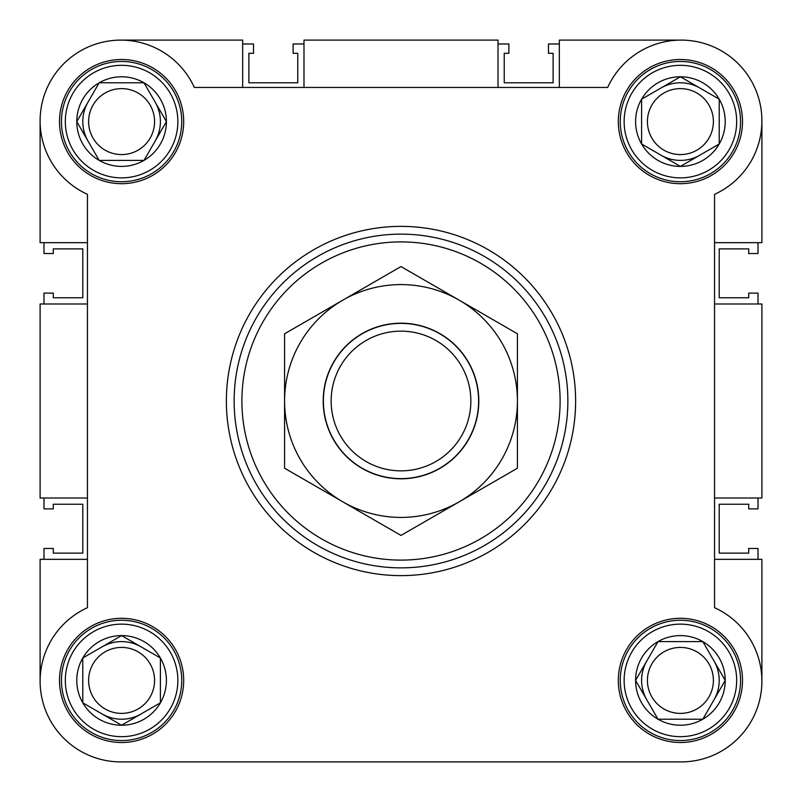 <?xml version="1.0" encoding="UTF-8"?>
<svg xmlns="http://www.w3.org/2000/svg" width="802" height="802" viewBox="0 0 802 802"><rect width="100%" height="100%" fill="white"/><g stroke="black" fill="none" stroke-linecap="round" stroke-linejoin="round"><path stroke-width="1.2" d="M194.315 87.448A80.721 80.721 0 0 0 40.1 120.821A80.721 80.721 0 0 0 87.448 194.315L87.448 607.685A80.721 80.721 0 0 0 120.821 761.9L681.179 761.9A80.721 80.721 0 0 0 714.552 607.685L714.552 194.315A80.721 80.721 0 0 0 738.261 63.739A80.721 80.721 0 0 0 607.685 87.448L194.315 87.448M183.688 680.407A62.095 62.095 0 0 0 121.593 618.312A62.095 62.095 0 0 0 59.498 680.407A62.095 62.095 0 0 0 121.593 742.502A62.095 62.095 0 0 0 183.688 680.407M742.502 121.593A62.095 62.095 0 0 0 680.407 59.498A62.095 62.095 0 0 0 618.312 121.593A62.095 62.095 0 0 0 680.407 183.688A62.095 62.095 0 0 0 742.502 121.593M183.688 121.593A62.095 62.095 0 0 0 121.593 59.498A62.095 62.095 0 0 0 59.498 121.593A62.095 62.095 0 0 0 121.593 183.688A62.095 62.095 0 0 0 183.688 121.593M742.502 680.407A62.095 62.095 0 0 0 680.407 618.312A62.095 62.095 0 0 0 618.312 680.407A62.095 62.095 0 0 0 680.407 742.502A62.095 62.095 0 0 0 742.502 680.407M575.625 401A174.625 174.625 0 0 1 401 575.625A174.625 174.625 0 0 1 226.375 401A174.625 174.625 0 0 1 401 226.375A174.625 174.625 0 0 1 575.625 401M567.866 401A166.866 166.866 0 0 1 401 567.866A166.866 166.866 0 0 1 234.134 401A166.866 166.866 0 0 1 401 234.134A166.866 166.866 0 0 1 567.866 401M242.665 87.448L242.665 40.1L120.821 40.1M498.012 87.448L498.012 40.1L303.988 40.1L303.988 87.448M681.179 40.1L559.335 40.1L559.335 87.448M87.448 559.335L40.1 559.335L40.1 681.179M87.448 303.988L40.1 303.988L40.1 498.012L87.448 498.012M40.1 120.821L40.1 242.665L87.448 242.665M714.552 242.665L761.9 242.665L761.9 120.821M714.552 498.012L761.9 498.012L761.9 303.988L714.552 303.988M761.9 681.179L761.9 559.335L714.552 559.335M120.821 761.9L300.098 761.9M377.712 761.9L408.759 761.9M587.275 761.9L681.179 761.9M559.335 43.98L548.468 43.98L548.468 53.293L553.119 53.293L553.119 82.786L504.227 82.786L504.227 53.293L508.879 53.293L508.879 43.98L498.012 43.98M303.988 43.98L293.121 43.98L293.121 53.293L297.773 53.293L297.773 82.786L248.881 82.786L248.881 53.293L253.532 53.293L253.532 43.98L242.665 43.98M43.98 242.665L43.98 253.532L53.293 253.532L53.293 248.881L82.786 248.881L82.786 297.773L53.293 297.773L53.293 293.121L43.98 293.121L43.98 303.988M43.98 498.012L43.98 508.879L53.293 508.879L53.293 504.227L82.786 504.227L82.786 553.119L53.293 553.119L53.293 548.468L43.98 548.468L43.98 559.335M758.02 559.335L758.02 548.468L748.707 548.468L748.707 553.119L719.214 553.119L719.214 504.227L748.707 504.227L748.707 508.879L758.02 508.879L758.02 498.012M758.02 303.988L758.02 293.121L748.707 293.121L748.707 297.773L719.214 297.773L719.214 248.881L748.707 248.881L748.707 253.532L758.02 253.532L758.02 242.665M401 470.854A69.854 69.854 0 0 0 470.854 401A69.854 69.854 0 0 0 401 331.146A69.854 69.854 0 0 0 331.146 401A69.854 69.854 0 0 0 401 470.854M401 323.386A77.614 77.614 0 0 1 478.614 401A77.614 77.614 0 0 1 401 478.614A77.614 77.614 0 0 1 323.386 401A77.614 77.614 0 0 1 401 323.386M88.611 680.407A32.982 32.982 0 0 0 121.593 713.389A32.982 32.982 0 0 0 154.575 680.407A32.982 32.982 0 0 0 121.593 647.425A32.982 32.982 0 0 0 88.611 680.407M121.593 736.677A56.27 56.27 0 0 0 177.864 680.407A56.27 56.27 0 0 0 121.593 624.136A56.27 56.27 0 0 0 65.323 680.407A56.27 56.27 0 0 0 121.593 736.677M121.593 620.257A60.15 60.15 0 0 1 181.743 680.407A60.15 60.15 0 0 1 121.593 740.557A60.15 60.15 0 0 1 61.443 680.407A60.15 60.15 0 0 1 121.593 620.257M102.195 646.803A38.807 38.807 0 0 1 141.002 646.803M141.002 714.011A38.807 38.807 0 0 1 102.195 714.011M160.4 702.813A44.812 44.812 0 0 1 82.786 702.813A44.812 44.812 0 0 1 121.593 635.595A44.812 44.812 0 0 1 160.4 702.813L160.4 658.001L121.593 635.595L82.786 658.001L82.786 702.813L121.593 725.219L160.4 702.813L160.4 658.001L121.593 635.595L82.786 658.001L82.786 702.813L121.593 725.219L160.4 702.813M121.593 88.611A32.982 32.982 0 0 0 88.611 121.593A32.982 32.982 0 0 0 121.593 154.575A32.982 32.982 0 0 0 154.575 121.593A32.982 32.982 0 0 0 121.593 88.611M65.323 121.593A56.27 56.27 0 0 0 121.593 177.864A56.27 56.27 0 0 0 177.864 121.593A56.27 56.27 0 0 0 121.593 65.323A56.27 56.27 0 0 0 65.323 121.593M181.743 121.593A60.15 60.15 0 0 1 121.593 181.743A60.15 60.15 0 0 1 61.443 121.593A60.15 60.15 0 0 1 121.593 61.443A60.15 60.15 0 0 1 181.743 121.593M155.197 102.195A38.807 38.807 0 0 1 155.197 141.002M87.989 141.002A38.807 38.807 0 0 1 87.989 102.195M99.187 160.4A44.812 44.812 0 0 1 99.187 82.786A44.812 44.812 0 0 1 166.405 121.593A44.812 44.812 0 0 1 99.187 160.4L143.999 160.4L166.405 121.593L143.999 82.786L99.187 82.786L76.781 121.593L99.187 160.4L143.999 160.4L166.405 121.593L143.999 82.786L99.187 82.786L76.781 121.593L99.187 160.4M713.389 121.593A32.982 32.982 0 0 0 680.407 88.611A32.982 32.982 0 0 0 647.425 121.593A32.982 32.982 0 0 0 680.407 154.575A32.982 32.982 0 0 0 713.389 121.593M680.407 65.323A56.27 56.27 0 0 0 624.136 121.593A56.27 56.27 0 0 0 680.407 177.864A56.27 56.27 0 0 0 736.677 121.593A56.27 56.27 0 0 0 680.407 65.323M680.407 181.743A60.15 60.15 0 0 1 620.257 121.593A60.15 60.15 0 0 1 680.407 61.443A60.15 60.15 0 0 1 740.557 121.593A60.15 60.15 0 0 1 680.407 181.743M699.805 155.197A38.807 38.807 0 0 1 660.998 155.197M660.998 87.989A38.807 38.807 0 0 1 699.805 87.989M641.6 99.187A44.812 44.812 0 0 1 719.214 99.187A44.812 44.812 0 0 1 680.407 166.405A44.812 44.812 0 0 1 641.6 99.187L641.6 143.999L680.407 166.405L719.214 143.999L719.214 99.187L680.407 76.781L641.6 99.187L641.6 143.999L680.407 166.405L719.214 143.999L719.214 99.187L680.407 76.781L641.6 99.187M680.407 713.389A32.982 32.982 0 0 0 713.389 680.407A32.982 32.982 0 0 0 680.407 647.425A32.982 32.982 0 0 0 647.425 680.407A32.982 32.982 0 0 0 680.407 713.389M736.677 680.407A56.27 56.27 0 0 0 680.407 624.136A56.27 56.27 0 0 0 624.136 680.407A56.27 56.27 0 0 0 680.407 736.677A56.27 56.27 0 0 0 736.677 680.407M620.257 680.407A60.15 60.15 0 0 1 680.407 620.257A60.15 60.15 0 0 1 740.557 680.407A60.15 60.15 0 0 1 680.407 740.557A60.15 60.15 0 0 1 620.257 680.407M646.803 699.805A38.807 38.807 0 0 1 646.803 660.998M714.011 660.998A38.807 38.807 0 0 1 714.011 699.805M702.813 641.6A44.812 44.812 0 0 1 702.813 719.214A44.812 44.812 0 0 1 635.595 680.407A44.812 44.812 0 0 1 702.813 641.6L658.001 641.6L635.595 680.407L658.001 719.214L702.813 719.214L725.219 680.407L702.813 641.6L658.001 641.6L635.595 680.407L658.001 719.214L702.813 719.214L725.219 680.407L702.813 641.6M323.196 401A77.804 77.804 0 0 1 401 323.196A77.804 77.804 0 0 1 478.804 401A77.804 77.804 0 0 1 401 478.804A77.804 77.804 0 0 1 323.196 401M342.795 300.179L284.58 333.782L284.58 468.218L401 535.425L517.42 468.218L517.42 333.782L401 266.575L342.795 300.179A116.42 116.42 0 0 0 342.795 501.821A116.42 116.42 0 0 0 517.42 401A116.42 116.42 0 0 0 342.795 300.179M241.893 401A159.107 159.107 0 0 0 401 560.107A159.107 159.107 0 0 0 560.107 401A159.107 159.107 0 0 0 401 241.893A159.107 159.107 0 0 0 241.893 401"/></g></svg>

